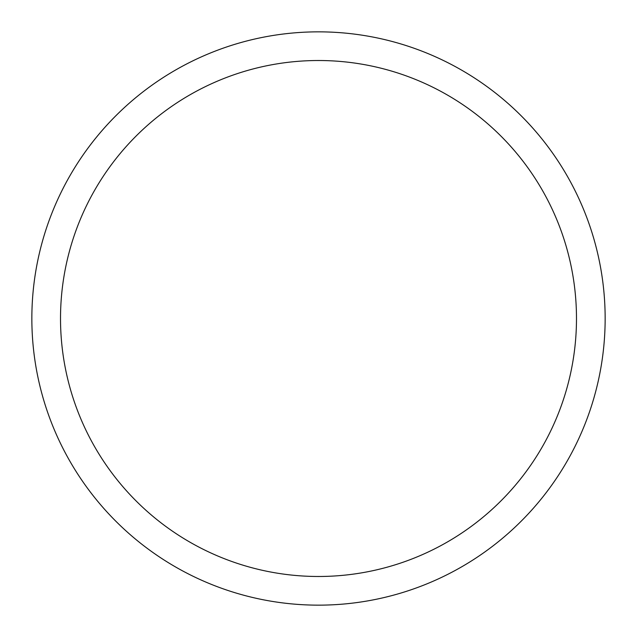 <?xml version="1.0" encoding="UTF-8"?>
<svg xmlns="http://www.w3.org/2000/svg" width="637" height="637" viewBox="0 0 637 637"><rect width="100%" height="100%" fill="white"/><g stroke="black" fill="none" stroke-linecap="round" stroke-linejoin="round"><path stroke-width="0.96" d="M31.85 318.5A286.65 286.65 0 0 0 318.5 605.15A286.65 286.65 0 0 0 605.15 318.5A286.65 286.65 0 0 0 318.5 31.85A286.65 286.65 0 0 0 31.85 318.5M576.485 318.5A257.985 257.985 0 0 1 318.5 576.485A257.985 257.985 0 0 1 60.515 318.5A257.985 257.985 0 0 1 318.5 60.515A257.985 257.985 0 0 1 576.485 318.5"/></g></svg>
